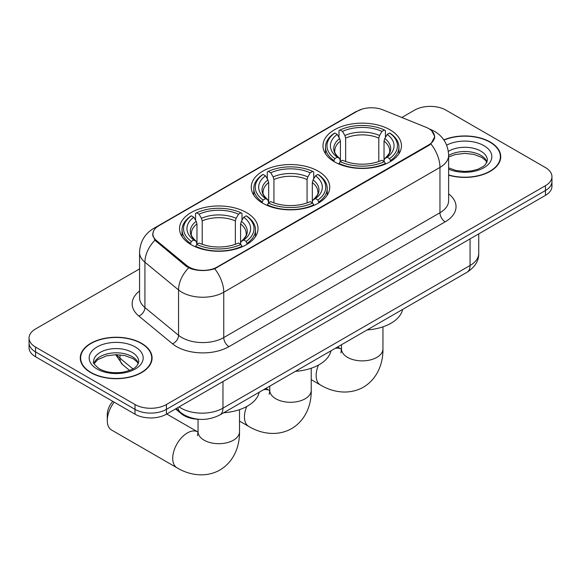 <?xml version="1.0" encoding="UTF-8"?>
<svg xmlns="http://www.w3.org/2000/svg" width="581" height="581" viewBox="0 0 581 581"><rect width="100%" height="100%" fill="white"/><g stroke="black" fill="none" stroke-linecap="round" stroke-linejoin="round"><path stroke-width="0.87" d="M318.243 171.192A39.239 22.652 0 0 0 275.481 166.282A39.239 22.652 0 0 0 251.261 187.213A39.239 22.652 0 0 0 262.757 203.227A39.239 22.652 0 0 0 305.519 208.136A39.239 22.652 0 0 0 329.739 187.213A39.239 22.652 0 0 0 318.243 171.192M246.526 212.595A39.239 22.652 0 0 0 203.764 207.686A39.239 22.652 0 0 0 179.544 228.616A39.239 22.652 0 0 0 191.033 244.637A39.239 22.652 0 0 0 233.794 249.547A39.239 22.652 0 0 0 258.022 228.616A39.239 22.652 0 0 0 246.526 212.595M389.967 129.781A39.239 22.652 0 0 0 347.206 124.871A39.239 22.652 0 0 0 322.978 145.802A39.239 22.652 0 0 0 334.474 161.823A39.239 22.652 0 0 0 377.236 166.732A39.239 22.652 0 0 0 401.456 145.802A39.239 22.652 0 0 0 389.967 129.781M428.705 128.575A19.986 11.54 0 0 0 426.033 127.283L382.93 109.853A19.986 11.54 0 0 0 357.33 111.145L158.758 225.791A19.986 11.54 0 0 0 152.905 233.954A19.986 11.54 0 0 0 156.514 240.57L186.704 265.459A19.986 11.54 0 0 0 217.207 266.999L428.705 144.894A19.986 11.54 0 0 0 434.559 136.738A19.986 11.54 0 0 0 428.705 128.575M198.963 419.3A22.209 12.826 180 0 1 181.49 413.839L175.542 408.937M448.634 175.186A35.906 20.727 0 0 0 500.735 156.681A35.906 20.727 0 0 0 490.219 142.025A35.906 20.727 0 0 0 443.826 139.868M141.561 343.32A35.906 20.727 0 0 0 102.43 338.825A35.906 20.727 0 0 0 80.265 357.976A35.906 20.727 0 0 0 90.781 372.632A35.906 20.727 0 0 0 129.912 377.127A35.906 20.727 0 0 0 152.084 357.976A35.906 20.727 0 0 0 141.561 343.32M80.636 359.842A35.906 20.727 0 0 0 80.512 360.394M431.698 130.783L434.82 136.615L430.906 143.935L428.967 145.337L214.701 268.756C206.778 271.145 198.855 271.145 190.931 268.756L186.443 266.49L154.909 240.236L152.643 234.477L153.667 230.802M139.563 268.909L35.557 328.962A22.209 12.826 0 0 0 29.05 338.026L29.05 347.699A22.209 12.826 0 0 0 35.557 356.77L135.017 414.195L135.017 409.358A22.209 12.826 0 0 0 166.427 409.358L545.443 190.539A22.209 12.826 0 0 0 551.95 181.468A22.209 12.826 0 0 1 545.443 190.539L166.427 409.358A22.209 12.826 0 0 1 135.017 409.358L35.557 351.933L135.017 409.358L135.017 404.521A22.209 12.826 0 0 0 166.427 404.521L545.443 185.702A22.209 12.826 0 0 0 551.95 176.631A22.209 12.826 0 0 0 545.443 167.568L445.983 110.143A22.209 12.826 0 0 0 414.573 110.143L401.827 117.493M29.05 342.863A22.209 12.826 0 0 0 35.557 351.933A22.209 12.826 0 0 1 29.05 342.863M29.05 338.026A22.209 12.826 0 0 0 35.557 347.097L135.017 404.521M151.837 360.394A35.906 20.727 0 0 0 151.714 359.842M500.488 159.1A35.906 20.727 0 0 0 500.364 158.555M135.017 414.195A22.209 12.826 0 0 0 166.427 414.195L545.443 195.369A22.209 12.826 0 0 0 551.95 186.305L551.95 176.631M448.634 174.946A35.535 20.517 0 0 0 500.364 156.681A35.535 20.517 0 0 0 489.957 142.178A35.535 20.517 0 0 0 443.964 140.079M91.043 372.486A35.535 20.517 0 0 0 129.774 376.931A35.535 20.517 0 0 0 151.714 357.976A35.535 20.517 0 0 0 141.299 343.465A35.535 20.517 0 0 0 102.576 339.021A35.535 20.517 0 0 0 80.636 357.976A35.535 20.517 0 0 0 91.043 372.486M333.77 161.402L334.823 158.598A35.238 20.342 0 0 1 334.823 133.005L337.241 134.407A31.832 18.381 0 0 0 337.241 157.197L339.638 158.562L340.408 161.416M340.408 160.254L340.408 141.11L339.638 138.532L337.241 134.407M339.006 137.436L339.006 130.587L340.059 129.984A35.238 20.342 0 0 1 384.382 129.984L381.957 131.386A31.832 18.381 0 0 0 342.478 131.386L344.874 135.504L345.644 138.089L345.644 161.496M378.797 161.496L378.797 138.089L379.567 135.504L381.957 131.386M367.112 329.935A40.721 23.509 0 0 0 402.64 309.426M339.006 163.435A36.719 21.199 0 0 0 385.435 163.435L384.382 161.62A35.238 20.342 0 0 1 340.059 161.62L339.006 164.067M385.435 164.067L385.435 163.435M334.823 133.005L333.77 133.608A36.719 21.199 0 0 0 325.498 147.015A36.719 21.199 0 0 0 333.77 160.414M384.382 129.984L385.435 130.587L385.435 137.436M340.059 161.62L342.478 160.225A31.832 18.381 0 0 0 381.957 160.225L384.382 161.62M337.241 157.197L334.823 158.598M342.478 131.386L340.059 129.984M339.638 138.532A28.476 16.442 0 0 0 339.638 158.562L339.769 158.649C335.724 154.735 334.075 152.084 334.83 150.682A27.394 15.818 0 0 1 340.408 141.11M390.672 160.414A36.719 21.199 0 0 0 398.944 147.015A36.719 21.199 0 0 0 390.672 133.608L389.619 133.005A35.238 20.342 0 0 1 389.619 158.598L390.672 161.402M389.619 158.598L387.193 157.197A31.832 18.381 0 0 0 387.193 134.407L389.619 133.005M387.193 134.407L384.804 138.532L384.026 141.11L384.026 160.254L384.804 158.562L387.193 157.197M384.026 141.11A27.394 15.818 0 0 1 389.611 150.682C390.359 152.091 388.711 154.742 384.666 158.649L384.804 158.562A28.476 16.442 0 0 0 384.804 138.532M384.026 161.416L384.026 160.254M262.046 202.813L263.099 200.009A35.238 20.342 0 0 1 263.099 174.416L265.524 175.811A31.832 18.381 0 0 0 265.524 198.608L267.914 199.966L268.691 202.827M268.691 201.658L268.691 182.521L267.914 179.936L265.524 175.811M267.282 178.846L267.282 171.991L268.335 171.395A35.238 20.342 0 0 1 312.665 171.395L310.239 172.789A31.832 18.381 0 0 0 270.761 172.789L273.15 176.914L273.927 179.5L273.927 202.9M307.073 202.9L307.073 179.5L307.85 176.914L310.239 172.789M295.395 371.339A40.721 23.509 0 0 0 330.923 350.83M267.282 204.846A36.719 21.199 0 0 0 313.718 204.846L312.665 203.03A35.238 20.342 0 0 1 268.335 203.03L267.282 205.471M313.718 205.471L313.718 204.846M263.099 174.416L262.046 175.012A36.719 21.199 0 0 0 253.781 188.418A36.719 21.199 0 0 0 262.046 201.825M312.665 171.395L313.718 171.991L313.718 178.846M268.335 203.03L270.761 201.629A31.832 18.381 0 0 0 310.239 201.629L312.665 203.03M265.524 198.608L263.099 200.009M270.761 172.789L268.335 171.395M267.914 179.936A28.476 16.442 0 0 0 267.914 199.966L268.052 200.053C264.006 196.146 262.358 193.488 263.106 192.086A27.394 15.818 0 0 1 268.691 182.521M318.954 201.825A36.719 21.199 0 0 0 327.219 188.418A36.719 21.199 0 0 0 318.954 175.012L317.901 174.416A35.238 20.342 0 0 1 317.901 200.009L318.954 202.813M317.901 200.009L315.476 198.608A31.832 18.381 0 0 0 315.476 175.811L317.901 174.416M315.476 175.811L313.086 179.936L312.309 182.521L312.309 201.658L313.086 199.966L315.476 198.608M312.309 182.521A27.394 15.818 0 0 1 317.894 192.086C318.635 193.495 316.994 196.153 312.948 200.053L313.086 199.966A28.476 16.442 0 0 0 313.086 179.936M312.309 202.827L312.309 201.658M114.196 402.168A20.727 11.969 120 0 0 107.274 420.542L107.274 414.5A13.327 7.691 -60 0 1 112.823 401.377M107.274 420.542A20.727 11.969 120 0 0 111.567 430.034L177.009 467.814A20.727 11.969 -60 0 1 173.828 451.205A20.727 11.969 -60 0 1 187.372 432.932A20.727 11.969 -60 0 1 197.736 431.908L198.048 432.082M190.328 244.216L191.381 241.413A35.238 20.342 0 0 1 191.381 215.82L193.807 217.221A31.832 18.381 0 0 0 193.807 240.011L196.196 241.376L196.974 244.231M196.974 243.061L196.974 223.925L196.196 221.339L193.807 217.221M195.565 220.25L195.565 213.401L196.618 212.799A35.238 20.342 0 0 1 240.941 212.799L238.522 214.2A31.832 18.381 0 0 0 199.043 214.2L201.433 218.318L202.203 220.903L202.203 244.31M235.356 244.31L235.356 220.903L236.126 218.318L238.522 214.2M223.678 412.75A40.721 23.509 0 0 0 259.206 392.233M195.565 246.25A36.719 21.199 0 0 0 241.994 246.25L240.941 244.434A35.238 20.342 0 0 1 196.618 244.434L195.565 246.881M241.994 246.881L241.994 246.25M191.381 215.82L190.328 216.422A36.719 21.199 0 0 0 182.056 229.829A36.719 21.199 0 0 0 190.328 243.228M240.941 212.799L241.994 213.401L241.994 220.25M196.618 244.434L199.043 243.04A31.832 18.381 0 0 0 238.522 243.04L240.941 244.434M193.807 240.011L191.381 241.413M199.043 214.2L196.618 212.799M196.196 221.339A28.476 16.442 0 0 0 196.196 241.376L196.334 241.464C192.289 237.549 190.641 234.891 191.389 233.497A27.394 15.818 0 0 1 196.974 223.925M247.23 243.228A36.719 21.199 0 0 0 255.502 229.829A36.719 21.199 0 0 0 247.23 216.422L246.177 215.82A35.238 20.342 0 0 1 246.177 241.413L247.23 244.216M246.177 241.413L243.759 240.011A31.832 18.381 0 0 0 243.759 217.221L246.177 215.82M243.759 217.221L241.362 221.339L240.592 223.925L240.592 243.061L241.362 241.376L243.759 240.011M240.592 223.925A27.394 15.818 0 0 1 246.17 233.497C246.918 234.906 245.269 237.556 241.231 241.464L241.362 241.376A28.476 16.442 0 0 0 241.362 221.339M240.592 244.231L240.592 243.061M156.514 240.57L156.514 241.819M186.704 265.459L186.704 266.694M217.207 266.999L217.207 267.594M428.705 144.894L428.705 145.49M181.49 413.178L181.49 413.839M448.634 193.88A37.017 21.374 180 0 1 445.191 221.819L228.987 346.639A7.4 4.278 60 0 1 223.75 337.576L439.962 212.748A29.616 17.096 0 0 0 448.634 200.663L448.634 155.323A29.616 17.096 180 0 1 439.962 167.415A25.913 14.961 -120 0 0 430.906 143.935M228.987 346.639A37.017 21.374 180 0 1 176.639 346.639A37.017 21.374 180 0 1 172.492 343.792L138.859 316.057A37.017 21.374 180 0 1 139.563 290.979M181.875 337.576A29.616 17.096 0 0 0 223.75 337.576L223.75 292.236A29.616 17.096 180 0 1 181.875 292.236A29.616 17.096 180 0 1 178.556 289.955L144.923 262.227A29.616 17.096 180 0 1 139.563 252.415L139.563 297.755A29.616 17.096 0 0 0 144.923 307.56L178.556 335.295A29.616 17.096 0 0 0 181.875 337.576M448.634 155.323C448.133 144.676 443.448 136.695 434.595 131.371L430.855 129.548A25.913 12.136 112 0 0 429.751 129.229M214.701 268.756A25.913 14.961 60 0 1 223.75 292.236L439.962 167.415L439.962 212.748A7.4 4.278 60 0 0 445.191 221.819M156.398 227.432A25.913 14.961 -120 0 0 153.609 228.464C144.749 233.787 140.072 241.769 139.563 252.415M153.609 228.464L355.412 111.951A25.913 14.961 60 0 1 357.373 111.124M154.909 240.236A25.913 17.328 129.5 0 0 144.923 262.227L144.923 307.56A7.4 4.953 -50.5 0 1 138.859 316.057M188.651 267.863A25.913 17.328 129.5 0 0 178.556 289.955L178.556 335.295A7.4 4.953 -50.5 0 1 172.492 343.792M166.427 404.521L166.427 414.195M545.443 185.702L545.443 195.369M35.557 347.097L35.557 356.77M179.101 406.882A29.616 17.096 0 0 0 181.09 408.152A29.616 17.096 0 0 0 222.966 408.152L470.058 265.495A29.616 17.096 0 0 0 478.737 253.403C478.947 260.753 475.04 267.042 466.993 272.271L219.901 414.928A14.808 8.548 60 0 0 222.966 408.152L222.966 381.55M470.058 238.893L470.058 265.495A14.808 8.548 60 0 1 466.993 272.271M177.902 407.572A14.808 9.906 129.5 0 0 180.48 412.387L175.985 408.675M116.701 354.686A29.616 17.096 0 0 0 119.991 358.223L119.991 354.86M129.585 370.424L122.7 364.745A14.808 9.906 129.5 0 1 119.991 358.223L132.896 368.87M487.016 162.172A22.565 13.029 0 0 0 480.785 155.33A22.565 13.029 0 0 0 448.634 155.468M448.634 167.865L456.027 170.516L464.539 171.46L471.721 170.887L477.851 169.274L483.203 166.529L485.542 164.474L487.394 160.312A22.565 13.029 0 0 0 480.785 151.096A22.565 13.029 0 0 0 448.35 151.409M448.634 169.165A27.009 15.593 0 0 0 485.237 166.9A27.009 15.593 0 0 0 483.922 145.657A27.009 15.593 0 0 0 446.658 145.148M138.365 363.466A22.565 13.029 0 0 0 132.134 356.625A22.565 13.029 0 0 0 109.475 353.393A22.565 13.029 0 0 0 93.984 363.466M132.134 352.391A22.565 13.029 0 0 0 107.536 349.566A22.565 13.029 0 0 0 93.606 361.6C92.43 362.304 94.325 364.694 99.3 368.782C105.807 372.341 113.731 373.474 123.07 372.181C131.342 370.162 137.014 368.514 138.743 361.6A22.565 13.029 0 0 0 132.134 352.391M97.078 369A27.009 15.593 0 0 0 135.271 369A27.009 15.593 0 0 0 135.271 346.951A27.009 15.593 0 0 0 97.078 346.951A27.009 15.593 0 0 0 97.078 369M382.952 326.834L382.952 348.912A20.727 11.969 180 0 1 376.88 357.373A20.727 11.969 180 0 1 347.561 357.373A20.727 11.969 180 0 1 341.49 348.912L340.931 352.885M335.193 348.368A20.727 11.969 -60 0 1 341.178 349.094L341.49 349.268M382.952 348.912C383.22 362.515 377.948 378.514 363.386 387.2C348.585 395.465 332.1 392.037 320.443 385A20.727 11.969 -60 0 1 318.439 365.108M378.797 138.089A27.394 15.818 0 0 0 345.644 138.089M379.567 135.504A28.476 16.442 0 0 0 344.874 135.504M311.227 368.238L311.227 390.316A20.727 11.969 180 0 1 305.156 398.784A20.727 11.969 180 0 1 275.844 398.784A20.727 11.969 180 0 1 269.773 390.316L269.214 394.288M263.476 389.771A20.727 11.969 -60 0 1 269.453 390.497L269.766 390.679M311.227 390.316C311.503 403.926 306.223 419.918 291.662 428.604C276.868 436.868 260.375 433.448 248.726 426.403A20.727 11.969 -60 0 1 246.722 406.511M307.073 179.5A27.394 15.818 0 0 0 273.927 179.5M307.85 176.914A28.476 16.442 0 0 0 273.15 176.914M239.51 409.649L239.51 431.727A20.727 11.969 180 0 1 233.439 440.187A20.727 11.969 180 0 1 204.12 440.187A20.727 11.969 180 0 1 198.048 431.727L197.496 435.699M235.356 220.903A27.394 15.818 0 0 0 202.203 220.903M236.126 218.318A28.476 16.442 0 0 0 201.433 218.318M152.905 233.954L152.905 236.409M434.559 136.738L434.559 138.503M355.412 111.951L362.188 109.09M430.855 129.548L429.243 128.895M219.901 414.928C207.983 420.913 196.073 420.913 184.155 414.928L180.48 412.387M478.737 253.403L478.737 233.889M122.7 364.745L115.655 354.686M486.907 162.426L485.542 160.385L481.7 157.364L473.762 154.372L464.807 153.391L455.257 154.524L448.634 156.986M500.364 159.652L500.364 156.681M138.256 363.721L136.891 361.672L133.049 358.659L125.111 355.666L116.156 354.686L106.606 355.812L97.695 359.69L94.093 363.721M151.714 360.946L151.714 357.976M80.636 360.946L80.636 357.976M320.443 385L311.227 379.676M325.498 153.783L325.498 147.015M398.944 153.783L398.944 147.015M341.178 349.094L337.554 347.002M341.49 344.729L341.49 348.912M248.726 426.403L239.51 421.087M253.781 195.194L253.781 188.418M327.219 195.194L327.219 188.418M269.453 390.497L265.829 388.413M269.773 386.133L269.773 390.316M239.51 431.727C239.779 445.329 234.506 461.329 219.945 470.014C205.151 478.279 188.658 474.851 177.009 467.814M182.056 236.598L182.056 229.829M255.502 236.598L255.502 229.829M197.736 431.908L166.74 414.013M198.048 419.271L198.048 431.727"/></g></svg>

